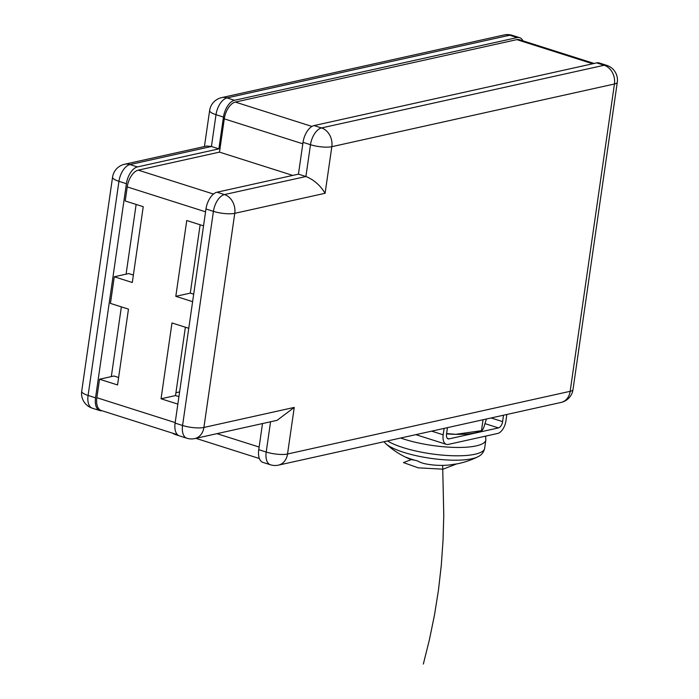 <?xml version="1.0" encoding="UTF-8"?>
<svg xmlns="http://www.w3.org/2000/svg" width="699" height="699" viewBox="0 0 699 699"><rect width="100%" height="100%" fill="white"/><g stroke="black" fill="none" stroke-linecap="round" stroke-linejoin="round"><path stroke-width="1.05" d="M205.558 211.806L127.227 186.913L125.208 200.971L143.234 206.694L132.303 282.51L114.278 276.778L110.442 303.41L128.467 309.133L117.546 384.948L99.52 379.225L96.855 397.714L175.187 422.607M127.227 186.913A15.439 8.257 -72.4 0 1 138.262 170.145L213.483 194.051M302.824 143.802L224.283 118.847L219.486 152.129L138.262 170.145M224.283 118.847A15.439 8.257 -72.4 0 1 235.318 102.08L311.955 126.432M592.743 63.758L516.823 39.633L235.318 102.08M516.823 39.633A15.439 8.257 -72.4 0 1 519.374 39.712L594.089 63.452M177.494 434.734L101.084 410.453A15.439 8.257 -72.4 0 1 96.855 397.714M118.62 377.486L113.981 376.01L99.52 379.225M133.387 275.048L128.747 273.571L114.278 276.778M188.774 328.294L171.98 322.964L161.058 398.779L177.843 404.109M203.531 225.856L186.747 220.526L175.816 296.332L192.609 301.671M179.608 391.912L175.93 392.733M185.375 327.219L175.519 395.564L178.927 396.648M200.132 224.772L190.285 293.126L193.684 294.209M292.75 175.405L219.486 152.129M190.285 293.126L175.816 296.332M175.519 395.564L161.058 398.779M431.676 431.143L443.183 434.804A11.577 6.195 107.6 0 0 446.355 444.354A11.577 6.195 107.6 0 0 448.26 444.415L497.662 433.459A11.577 6.195 107.6 0 0 505.936 420.877L506.862 414.463M447.447 427.639L446.521 434.062A5.793 3.093 107.6 0 0 448.111 438.841A5.793 3.093 107.6 0 0 449.064 438.867L498.466 427.91A5.793 3.093 107.6 0 0 502.598 421.619L503.525 415.206M443.183 434.804L444.11 428.382M486.417 418.998L483.559 428.155L481.908 430.741L477.915 432.061A48.24 12.084 -171.8 0 1 455.739 434.324A48.24 12.084 -171.8 0 1 446.547 433.878M446.6 433.555L455.739 434.324L481.462 430.671L483.035 419.75M387.491 440.938A52.102 13.054 -171.8 0 0 403.026 447.57A52.102 13.054 -171.8 0 0 475.032 454.236A52.102 13.054 -171.8 0 0 484.643 448.339C483.717 452.375 481.41 455.215 477.705 456.866L477.705 456.866A49.437 12.381 -171.8 0 1 472.14 458.701A49.437 12.381 -171.8 0 1 424.8 457.399A49.437 12.381 -171.8 0 1 385.743 443.62L385.743 443.62A81.87 81.87 0 0 0 408.513 458.518M458.596 463.551A34.181 8.563 -171.8 0 1 458.334 463.612A34.181 8.563 -171.8 0 1 453.922 464.267A81.87 67.602 85.5 0 1 446.731 465.211A81.87 81.87 0 0 1 425.132 463.769A81.87 45.409 -78.1 0 1 417.478 460.894A34.181 8.563 -171.8 0 1 406.102 457.277A81.87 41.835 113.2 0 0 408.513 458.527A81.87 41.835 113.2 0 0 413.904 460.082A81.582 13.281 105.9 0 0 414.14 460.012M522.948 40.848A15.439 8.257 107.6 0 0 519.663 37.676A15.439 8.257 107.6 0 0 517.12 37.597L234.497 100.289A15.439 8.257 107.6 0 0 223.47 117.056L218.883 148.861L137.432 166.93A15.439 8.257 107.6 0 0 126.405 183.697L95.545 397.827A15.439 8.257 107.6 0 0 99.774 410.566A15.439 8.257 107.6 0 0 101.914 410.715M136.13 204.44L126.082 274.165M121.364 306.878L111.316 376.604M218.883 148.861L211.421 146.493L206.79 146.03L124.501 164.282A15.439 12.46 77.5 0 1 129.979 164.562A15.439 8.257 107.6 0 0 118.944 181.329L88.083 395.451A15.439 8.257 107.6 0 0 92.312 408.19L99.774 410.566M258.744 449.667L266.205 452.035A15.439 8.257 -72.4 0 0 270.434 464.774L262.973 462.406A15.439 8.257 -72.4 0 1 258.744 449.667L262.509 423.559M175.108 423.105L182.57 425.481A15.439 8.257 -72.4 0 0 186.799 438.212L179.337 435.844A15.439 8.257 -72.4 0 1 175.108 423.105L205.969 208.984A15.439 8.257 -72.4 0 1 216.996 192.216L298.447 174.147L303.034 142.343A15.439 8.257 -72.4 0 1 314.061 125.575L596.684 62.884A15.439 8.257 -72.4 0 1 599.226 62.962L606.688 65.33A15.439 8.257 -72.4 0 0 604.146 65.252A15.439 12.46 77.5 0 1 614.447 83.994L331.824 146.685L325.105 193.282C320.238 185.305 313.834 179.713 305.909 176.515L310.487 144.71A15.439 8.257 -72.4 0 1 321.523 127.943L604.146 65.252L596.684 62.884M298.447 174.147L305.909 176.515L224.458 194.584A15.439 8.257 -72.4 0 0 213.422 211.351L182.57 425.481A15.439 3.871 -171.8 0 0 203.907 427.456L294.253 407.412L287.534 454.009L570.157 391.318L614.447 83.994A15.439 3.871 -171.8 0 0 617.296 82.246A15.439 15.439 0 0 0 606.688 65.33M325.105 193.282L234.759 213.326L203.907 427.456A15.439 12.46 77.5 0 1 194.811 438.57L277.101 420.317L294.253 407.412M456.622 463.926L443.035 469.186L418.194 467.832L403.48 462.581L411.44 459.558M442.659 465.377L443.769 515.312L443.035 540.362L441.279 565.395L438.43 590.34L434.463 615.129L429.413 639.716L423.341 664.05M216.97 433.66L259.119 447.054M502.598 421.619L491.091 417.958M485.089 423.655L498.466 427.91M449.064 438.867L447.316 438.308M484.643 448.339L485.849 439.986A52.102 13.054 -171.8 0 1 476.237 445.883A52.102 13.054 -171.8 0 1 404.232 439.217A52.102 13.054 -171.8 0 1 400.667 438.02M234.497 100.289L227.044 97.921A15.439 8.257 107.6 0 0 216.008 114.688L211.421 146.493L129.979 164.562L137.432 166.93M223.47 117.056L216.008 114.688A15.439 3.871 -171.8 0 1 209.63 110.512L204.431 146.554M126.405 183.697L118.944 181.329A15.439 3.871 8.2 0 1 112.565 177.153L81.704 391.274A15.439 3.871 8.2 0 0 88.083 395.451L95.545 397.827M174.138 433.668A15.439 8.257 107.6 0 0 175.947 434.752L178.961 435.704M519.663 37.676L512.201 35.308A15.439 8.257 107.6 0 0 509.658 35.23L227.044 97.921A15.439 12.46 -102.5 0 0 221.566 97.642A15.439 15.439 0 0 0 209.63 110.512M517.12 37.597L509.658 35.23A15.439 12.46 -102.5 0 0 504.189 34.95L221.566 97.642M617.296 82.246L573.005 389.57A15.439 3.871 -171.8 0 1 570.157 391.318A15.439 12.46 -102.5 0 1 561.07 402.441L278.447 465.132A15.439 12.46 -102.5 0 0 287.534 454.009A15.439 3.871 8.2 0 1 266.205 452.035L270.565 421.768M205.969 208.984L213.422 211.351A15.439 3.871 -171.8 0 0 234.759 213.326A15.439 12.46 -102.5 0 0 224.458 194.584L216.996 192.216M303.034 142.343L310.487 144.71A15.439 3.871 -171.8 0 0 331.824 146.685A15.439 12.46 -102.5 0 0 321.523 127.943L314.061 125.575M195.851 438.343L259.39 458.535M446.355 444.354L415.835 434.656M458.334 463.612A81.87 81.87 0 0 0 459.068 463.446A81.87 81.87 0 0 0 477.705 456.866M485.849 439.986L485.622 436.124M383.969 441.724L385.743 443.62M172.435 433.127A15.439 15.439 0 0 0 175.947 434.752M512.201 35.308A15.439 15.439 0 0 0 504.189 34.95M81.704 391.274A15.439 15.439 0 0 0 92.312 408.19M124.501 164.282A15.439 15.439 0 0 0 112.565 177.153M561.07 402.441A15.439 15.439 0 0 0 573.005 389.57M270.434 464.774A15.439 15.439 0 0 0 278.447 465.132M186.799 438.212A15.439 15.439 0 0 0 194.811 438.57"/></g></svg>
